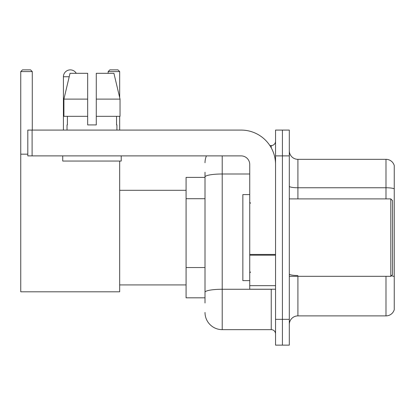 <?xml version="1.0" encoding="UTF-8"?>
<svg xmlns="http://www.w3.org/2000/svg" width="415" height="415" viewBox="0 0 415 415"><rect width="100%" height="100%" fill="white"/><g stroke="black" fill="none" stroke-linecap="round" stroke-linejoin="round"><path stroke-width="0.62" d="M205.005 193.556L205.005 172.23L205.005 177.392L186.081 177.392L186.081 297.82L205.005 297.82M205.005 302.981L205.005 172.23M222.212 155.89L222.212 329.65L271.239 329.65A4.3 4.3 0 0 1 275.544 333.951A4.3 4.3 0 0 0 271.239 329.65L271.239 289.219M275.544 319.327L275.544 345.135L282.423 345.135L282.423 319.327L282.423 345.135L289.307 345.135L289.307 319.327L282.423 319.327L282.423 155.89L282.423 319.327L275.544 319.327L275.544 155.89L282.423 155.89L282.423 130.082L282.423 155.89L289.307 155.89L289.307 319.327M289.307 155.89L289.307 130.082L275.544 130.082L275.544 155.89M269.869 145.566L271.239 145.566A4.3 4.3 0 0 0 275.544 141.266M205.005 295.241L205.005 272.697M205.005 162.768A17.202 17.202 0 0 1 206.442 155.89M222.212 329.65A17.202 17.202 0 0 1 205.005 312.443M289.307 324.489A8.601 8.601 0 0 1 297.908 315.888L385.992 315.888L385.992 276.317M394.25 165.523A8.601 8.601 0 0 0 385.992 159.329A8.601 8.601 0 0 1 394.25 165.523L394.25 309.694A8.601 8.601 0 0 1 385.992 315.888M394.25 188.835A8.601 1.494 180 0 0 385.992 187.762L385.992 159.329L297.908 159.329A8.601 8.601 0 0 1 289.307 150.728A8.601 8.601 0 0 0 297.908 159.329L297.908 198.899M96.275 124.92L87.674 124.92L96.275 124.92L87.674 124.92L96.275 124.92L96.275 73.31L113.923 73.31L120.034 99.112L120.034 116.319L96.275 116.319M119.676 71.588L108.149 71.588L109.866 69.865L117.953 69.865L119.676 71.588L119.676 97.587L120.034 99.112L96.275 99.112M63.417 130.082L63.417 76.749A6.884 6.884 0 0 1 76.256 73.31M119.676 161.051L119.676 291.802L20.75 291.802L20.75 71.588L22.472 69.865L30.554 69.865L32.277 71.588L20.75 71.588M32.277 130.082L32.277 71.588M20.75 154.167L27.805 154.167M119.676 116.319L119.676 130.082M108.149 71.588L108.149 73.31M275.544 289.219L249.737 289.219L249.737 254.437L275.544 254.437L275.544 164.49A34.409 34.409 0 0 0 241.136 130.082L32.105 130.082L32.105 155.89L241.136 155.89A8.601 8.601 0 0 1 249.737 164.49L249.737 254.437M32.105 155.89L27.805 155.89L27.805 130.082L32.105 130.082M87.674 99.112L87.674 116.319L87.674 99.112L63.915 99.112L70.026 73.31L87.674 73.31L87.674 124.92M67.028 124.92L67.401 124.92L67.028 124.92L67.028 130.082M116.921 124.92L116.548 124.92L116.921 124.92L116.921 130.082M116.548 116.319L116.548 124.92M67.401 124.92L67.401 116.319M62.727 155.89L62.727 161.051L121.222 161.051L121.222 155.89M87.674 116.319L63.915 116.319L63.915 99.112L70.026 73.31M120.034 116.319L120.034 99.112L113.923 73.31M390.811 198.899L392.528 200.616L392.528 274.595L390.811 276.317L390.811 198.899L289.307 198.899M249.737 194.599L242.853 194.599L242.853 280.618L249.737 280.618M205.005 198.718L186.081 198.718M205.005 267.535L186.081 267.535M272.733 289.219A4.3 0.747 0 0 1 271.239 289.265L222.212 289.265A17.202 2.988 180 0 0 205.005 292.253M205.005 176.987A17.202 2.988 180 0 1 222.212 173.999L249.737 173.999M271.239 147.833L271.239 145.566M297.908 276.317L297.908 315.888M385.992 198.899L385.992 187.762L297.908 187.762A8.601 1.494 -0 0 1 289.307 186.268M394.25 276.577A8.601 1.494 180 0 0 391.304 275.819M297.908 275.503A8.601 1.494 0 0 1 289.307 274.009M69.212 76.749L63.417 76.749M275.544 255.184L249.737 255.184M249.737 285.665L275.544 285.665M119.676 284.918L186.081 284.918M119.676 190.298L186.081 190.298M289.307 276.317L390.811 276.317M250.598 203.2L249.737 202.338M250.598 272.017L249.737 272.873"/></g></svg>
